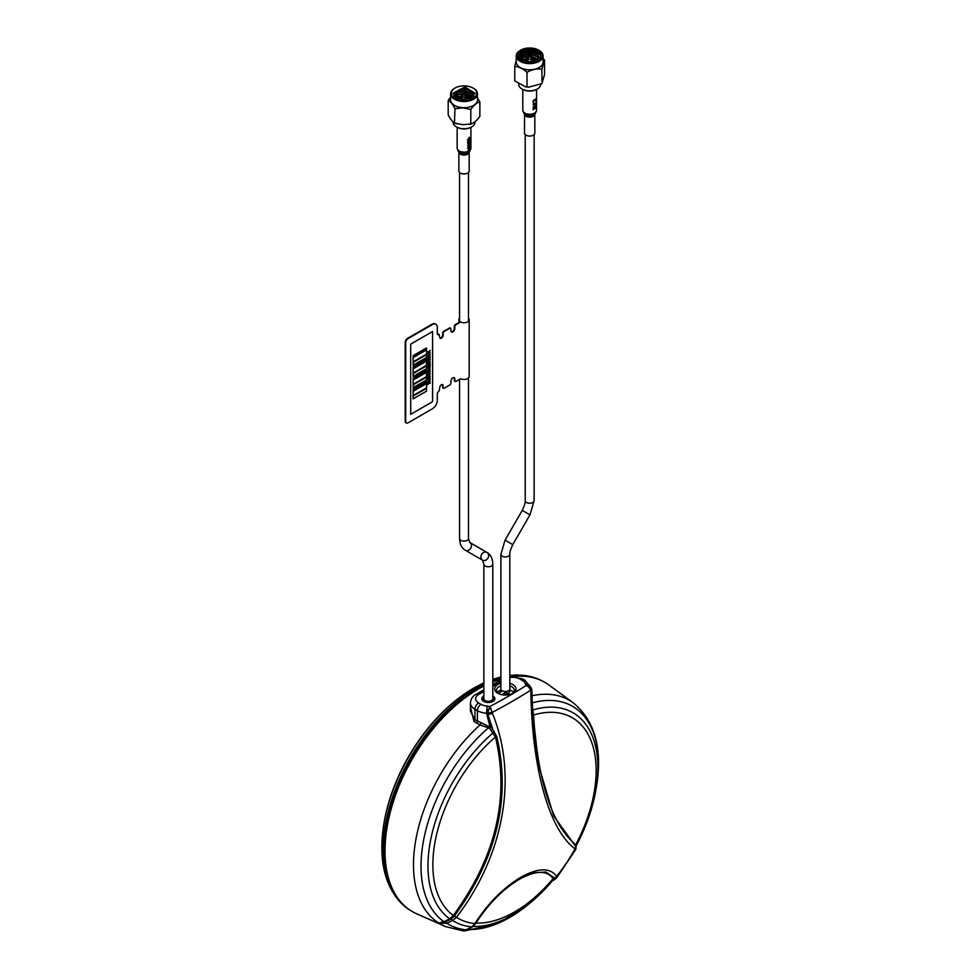 <?xml version="1.0" encoding="UTF-8"?>
<svg xmlns="http://www.w3.org/2000/svg" width="980" height="980" viewBox="0 0 980 980"><rect width="100%" height="100%" fill="white"/><g stroke="black" fill="none" stroke-linecap="round" stroke-linejoin="round"><path stroke-width="1.47" d="M509.465 689.945A8.943 5.157 180 0 1 511.683 690.876L511.683 690.876A8.943 5.157 180 0 1 513.52 692.431M512.234 691.231A10.658 6.149 0 0 0 509.233 690.202M501.491 690.202A10.658 6.149 0 0 0 499.971 690.63L498.587 691.17M497.203 692.431A8.943 5.157 180 0 1 499.041 690.876A8.943 5.157 180 0 1 501.258 689.945M512.234 693.62A8.943 5.157 0 0 0 514.304 690.324A8.943 5.157 0 0 0 511.683 686.674A8.943 5.157 0 0 0 509.833 685.853M500.89 685.853A8.943 5.157 0 0 0 496.419 690.324A8.943 5.157 0 0 0 498.489 693.62M509.833 683.33A10.658 6.149 180 0 1 512.895 684.567A10.658 6.149 180 0 1 512.895 693.264A10.658 6.149 180 0 1 497.828 693.264L497.828 693.264A10.658 6.149 180 0 1 500.89 683.33M492.818 695.996A6.529 3.773 180 0 1 492.965 696.07A6.529 3.773 180 0 1 492.965 701.411A6.529 3.773 180 0 1 483.728 701.411L483.728 701.411A6.529 3.773 180 0 1 483.875 695.996M483.875 697.736A5.5 3.173 0 0 0 482.846 699.585A5.5 3.173 0 0 0 484.12 701.619M485.602 702.17A5.5 3.173 180 0 1 491.09 702.17M465.549 930.706A3.442 2.72 -112.4 0 0 466.333 930.547L463.687 931L471.821 926.872L474.933 923.515C487.905 903.364 503.206 887.941 520.858 877.223C538.204 867.704 550.111 867.423 556.591 876.377L556.554 877.945A3.442 3.222 49.6 0 1 556.15 878.374L555.648 878.778A3.442 3.32 53.4 0 0 555.917 878.558M532.765 709.949L533.549 715.033C537.836 781.562 551.875 824.805 575.689 844.785L575.701 844.797A1.715 1.568 130.6 0 0 575.493 846.132L576.093 846.928L575.493 846.132A3.442 3.124 130.3 0 1 575.064 848.839L575.75 849.391L575.064 848.839C548.604 829.35 531.895 767.254 530.878 690.778L530.756 690.165A3.442 1.874 -21.2 0 0 531.491 688.266L529.886 686.184L526.162 685.535L528.563 686.882L530.756 690.165A589.213 340.183 180 0 1 511.928 701.558A589.213 340.183 180 0 1 492.193 712.423L492.303 713.048C517.869 775.082 504.908 854.082 456.46 917.305L452.625 920.49L446.856 923.319L438.624 922.952L443.916 921.666L449.685 918.799L453.324 915.43C495.782 857.267 509.833 797.806 495.451 737.034A115.469 66.665 120 0 0 453.311 915.455L454.353 916.08L451.216 919.032L444.675 922.303L439.677 923.246A1.715 1.544 89.8 0 0 439.322 923.013M483.875 686.049A132.361 76.428 120 0 0 478.62 688.916A132.361 76.428 120 0 0 391.081 809.284A132.361 76.428 120 0 0 416.659 913.777L445.692 926.627A128.968 74.456 -60 0 1 440.008 923.577A3.442 1.838 -65.8 0 1 439.677 923.246M483.875 689.749L476.035 694.281A5.157 2.977 60 0 1 478.62 694.526A10.315 5.954 0 0 0 478.62 702.954A5.157 2.977 120 0 0 474.969 709.263A15.472 8.93 180 0 1 470.437 702.954L470.437 711.394L474.969 719.688L489.032 726.658L488.371 727.883L480.029 724.931L473.989 721.476L470.437 706.997M472.948 926.431A120.124 69.359 -60 0 0 512.932 914.891A120.124 69.359 -60 0 0 531.209 902.041A120.124 69.359 -60 0 0 553.173 879.942L552.965 878.521C546.865 870.093 535.656 870.35 519.327 879.305C502.777 889.338 488.371 903.866 476.109 922.891L474.712 924.728M492.303 713.048A3.442 1.764 160.7 0 1 487.771 714.175A5.157 2.817 -62.6 0 1 487.758 714.102L487.771 712.472A3.442 1.041 -0.3 0 0 492.193 712.423L489.792 706.543L487.771 712.472M487.758 714.102A3.442 1.74 -18.4 0 0 492.291 713.024M552.634 880.616A3.442 2.866 68.5 0 0 552.99 880.505L552.059 880.812M533.181 872.776L545.983 872.053L554.166 877.811A1.715 1.531 -32.6 0 0 552.965 878.521M575.064 848.839A115.322 66.579 120 0 1 556.591 876.377A3.442 3.075 -32.6 0 1 554.166 877.811L554.447 879.085A3.442 3.222 49.6 0 0 556.15 878.374L556.554 877.945M553.382 879.685A1.715 1.678 18 0 1 554.447 879.085L554.19 879.379A1.715 1.654 53.2 0 0 553.332 879.783M556.689 876.561A3.442 3.112 -26.5 0 1 554.251 877.933A1.715 1.544 -32.3 0 0 553.038 878.644A115.469 66.665 120 0 1 514.5 911.988A115.469 66.665 120 0 1 475.986 923.074M468.232 929.493A125.477 72.447 120 0 0 509.759 917.427A125.477 72.447 120 0 0 528.845 904.001L553.455 879.685A1.715 1.654 53.4 0 1 554.178 879.379L552.928 880.346A1.715 1.629 51.4 0 0 552.855 880.359M552.536 880.616L552.928 880.346A3.442 3.271 51.2 0 0 554.472 879.685L555.648 878.778A3.442 3.32 53.4 0 1 554.19 879.379M466.333 930.547L467.889 929.714A3.442 2.083 -123.4 0 1 467.08 929.934A125.33 72.361 120 0 1 446.856 923.319A3.442 1.311 -116 0 1 445.496 921.898A1.715 0.662 64 0 0 444.834 921.188M467.889 929.714L472.691 926.615A3.442 2.193 -124.7 0 1 471.821 926.872A119.989 69.274 -60 0 1 452.625 920.49A3.442 1.348 -116.4 0 1 451.216 919.032A1.715 0.735 55.6 0 0 450.396 918.37M475.716 923.099A3.442 0.956 -147.8 0 1 475.692 923.368A3.442 0.956 -147.8 0 1 474.933 923.515A115.322 66.579 120 0 1 456.46 917.305L453.311 915.455M480.666 722.983A1.715 0.686 -71.1 0 1 480.029 724.931A129.127 74.553 -60 0 0 438.624 922.952M489.032 726.658L490.135 727.221A1.715 0.637 -68.1 0 0 489.596 728.434L488.371 727.883A125.477 72.447 120 0 0 443.916 921.666A1.715 0.809 60.1 0 1 444.675 922.303M496.75 736.556A1.715 0.894 -14.3 0 0 495.451 737.034L490.894 730.382L492.781 729.242L487.771 714.175L491.482 727.283L496.75 736.556C511.205 797.696 497.081 857.537 454.365 916.055M494.373 731.827L492.916 733.028A120.124 69.359 -60 0 0 449.685 918.799A1.715 0.674 63.6 0 1 450.359 919.497M490.894 730.382L489.596 728.434L491.482 727.283A1.715 1.004 -12.8 0 0 490.135 727.221L486.533 713.232A15.472 8.93 180 0 1 477.407 710.672L474.969 709.263L474.969 719.688A1.715 0.894 -55.7 0 1 473.989 721.476M532.115 695.739A129.127 74.553 -60 0 1 573.239 702.807L548.776 684.947A132.361 76.428 120 0 0 514.402 676.47M500.89 679.164A132.361 76.428 120 0 0 492.818 681.97M576.044 846.708A1.715 1.703 -154.5 0 1 576.203 845.789L576.203 845.789A1.715 1.703 -154.5 0 1 576.24 845.716L575.701 844.797A115.469 66.665 120 0 0 533.549 715.033A1.715 0.674 176.4 0 0 533.083 715.473M575.689 844.785A1.715 1.568 130.3 0 0 575.481 846.132L553.639 815.899L538.682 765.441L533.083 715.572M532.728 709.153L532.936 709.924A120.124 69.359 -60 0 1 595.889 790.015C592.594 808.745 586.052 827.316 576.24 845.728M530.878 690.741A3.442 1.139 -3.7 0 0 531.834 689.871L531.491 688.266M530.094 686.343A5.157 4.177 168.5 0 0 525.329 684.016A10.315 5.954 0 0 0 522.377 680.5L519.951 679.091A10.315 5.954 0 0 0 509.833 677.572M478.62 702.954L481.045 704.351A10.315 5.954 0 0 0 487.146 706.053L489.792 706.543A584.202 337.291 0 0 0 526.162 685.535L525.329 684.016M528.563 686.882A3.442 0.662 -66.9 0 0 528.722 685.633A5.157 3.491 -49.4 0 1 529.886 686.184M487.146 706.053L486.533 713.232L487.526 713.942A1.715 0.919 -18 0 0 486.754 713.955M538.351 763.555L538.682 765.429C534.762 741.039 532.483 715.878 531.846 689.945A3.442 1.103 177.1 0 1 531.846 689.945A3.442 1.103 177.1 0 1 530.878 690.778M487.771 714.175L487.526 713.942A5.157 2.352 -68.7 0 1 488.91 708.614A3.442 1.69 -4.4 0 1 491.09 708.516M498.232 693.436L502.569 690.937M501.687 694.685L505.558 692.456L502.373 694.82M505.043 693.277A3.442 1.838 63.5 0 0 505.166 693.215A3.442 1.838 63.5 0 0 505.803 692.321L505.815 691.488M505.803 692.321L508.828 693.497L507.187 694.857L506.305 693.326L505.166 693.215M509.857 690.349L508.828 693.497M492.573 701.619A5.5 3.173 0 0 0 493.846 699.585A5.5 3.173 0 0 0 492.818 697.736M478.007 689.271A130.646 75.436 120 0 0 477.407 689.614A130.646 75.436 120 0 0 385.03 850.322M483.875 684.738A132.361 76.428 120 0 0 477.407 688.217A132.361 76.428 120 0 0 393.335 797.316A132.361 76.428 120 0 0 403.49 905.263A132.361 76.428 120 0 0 411.833 911.278M544.194 682.019A132.361 76.428 120 0 0 534.823 677.793A132.361 76.428 120 0 0 509.833 676.188M500.89 678.111A132.361 76.428 120 0 0 492.818 680.794M500.89 554.374A4.471 2.585 180 0 0 502.201 556.199A4.471 2.585 180 0 0 507.077 556.75A4.471 2.585 180 0 0 509.833 554.374L509.833 688.916A4.471 2.585 180 0 1 507.077 691.304A4.471 2.585 180 0 1 502.201 690.741A4.471 2.585 180 0 1 500.89 688.916L500.89 554.374L505.055 540.152L522.242 510.384C524.704 504.945 525.697 501.699 525.207 500.633L525.207 134.579M483.875 564.198L483.875 698.74A4.471 2.585 180 0 0 485.186 700.565A4.471 2.585 180 0 0 490.049 701.129A4.471 2.585 180 0 0 492.818 698.74L492.818 564.198A4.471 2.585 180 0 1 490.049 566.575A4.471 2.585 180 0 1 485.186 566.024A4.471 2.585 180 0 1 483.875 564.198L482.552 560.193A4.471 3.651 120 0 1 481.621 554.496A4.471 3.651 120 0 1 487.023 552.451L487.023 552.451A4.471 3.651 120 0 1 487.942 558.147A4.471 3.651 120 0 1 482.552 560.193L465.353 550.27C461.666 548.126 459.743 544.219 459.559 538.535L459.559 379.346M492.818 564.198C492.646 558.514 490.711 554.594 487.023 552.451L469.824 542.528A4.471 3.651 120 0 1 470.755 548.224A4.471 3.651 120 0 1 465.353 550.27L482.552 560.193M469.187 170.986A5.157 2.977 180 0 1 466.002 173.742A5.157 2.977 180 0 1 460.392 173.093A5.157 2.977 180 0 1 458.873 170.986L458.873 152.084A5.157 2.977 180 0 0 460.392 154.191A5.157 2.977 180 0 0 466.002 154.84A5.157 2.977 180 0 0 469.187 152.084L469.187 170.986M469.42 139.258A6.909 3.994 180 0 1 469.053 139.503L469.053 140.556A6.909 3.994 180 0 1 468.391 140.912L467.975 139.981L469.947 137.506L469.996 140.324L470.608 137.923L469.371 137.286L467.497 140.201L468.134 141.585A6.909 3.994 0 0 0 469.42 140.875L469.42 139.258M470.596 140.434A6.909 3.994 180 0 1 467.546 142.615L467.546 143.166A6.909 3.994 0 0 0 470.057 141.684L467.546 145.64A6.909 3.994 0 0 0 470.596 143.46L470.596 142.909A6.909 3.994 180 0 1 468.55 144.66L470.596 140.434M468.881 146.302L467.497 148.005L468.661 148.936L470.069 145.554L469.996 147.906L470.608 145.64L470.045 145.028L468.636 148.397L467.975 147.809L468.881 146.302M470.4 149.707L469.677 151.349L470.608 149.377L470.045 148.654L468.514 151.949L468.881 149.377L467.497 151.606L468.073 152.476A6.444 3.724 180 0 0 468.587 152.206L470.4 149.707A6.909 3.994 180 0 0 470.608 149.377M469.236 150.749A6.872 3.969 180 0 1 467.975 151.41L467.975 151.435A6.909 3.994 180 0 1 467.497 151.606A6.872 3.969 180 0 1 459.167 150.957A6.872 3.969 180 0 1 457.158 148.151L458.175 151.067A6.419 3.7 180 0 0 459.498 152.169A6.419 3.7 180 0 0 467.926 152.5M534.835 133.084A5.157 2.977 180 0 1 531.65 135.84A5.157 2.977 180 0 1 526.027 135.191A5.157 2.977 180 0 1 524.521 133.084L524.521 114.195A5.157 2.977 180 0 0 526.027 116.302A5.157 2.977 180 0 0 531.65 116.939A5.157 2.977 180 0 0 534.835 114.195L534.835 133.084M536.232 104.713A6.909 3.994 180 0 1 533.193 106.881L533.193 109.76A6.909 3.994 0 0 0 533.671 109.576L533.671 107.261A6.909 3.994 0 0 0 534.896 106.612L534.896 108.682A6.909 3.994 0 0 0 535.252 108.425L535.252 106.355A6.909 3.994 0 0 0 536.011 105.595L536.011 107.812A6.909 3.994 0 0 0 536.232 107.481L536.232 104.713M536.232 98.306A6.909 3.994 180 0 1 533.193 100.487L533.193 102.9A6.909 3.994 0 0 0 533.671 102.729L533.671 100.854A6.909 3.994 0 0 0 536.232 98.858L536.232 98.306M536.011 102.618A6.909 3.994 180 0 1 533.193 104.468L533.193 105.019A6.909 3.994 0 0 0 536.011 103.169L536.011 104.431A6.909 3.994 0 0 0 536.232 104.101L536.232 101.026A6.909 3.994 180 0 1 536.011 101.356L536.011 102.618M426.533 347.937L413.131 355.642L413.156 357.063L426.533 349.346L426.533 347.937L413.131 355.642M413.156 355.654L413.156 357.063M426.508 359.182L413.131 366.875L413.131 368.272L426.533 360.567L426.533 359.17L413.156 366.888L413.156 368.26M426.508 365.92L413.131 373.613L413.131 376.418L426.533 368.713L426.533 365.908L413.156 373.625L413.156 376.406M413.156 395.516L426.533 387.798L426.533 383.584L413.156 391.314L413.156 395.516L413.131 391.29L426.508 383.609M428.934 383.119L427.746 384.687L428.738 383.094L427.746 382.641L428.934 382.825L430.171 381.196L429.13 382.862L430.171 383.327L428.934 383.119M427.746 384.405L428.713 383.082M428.934 378.366L427.746 379.934L428.738 378.341L427.746 377.888L428.934 378.084L430.171 376.443L429.13 378.109L430.171 378.574L428.934 378.366M427.746 377.888L428.909 378.072L430.147 376.479M430.171 364.866L429.13 366.238L430.171 366.692L428.934 366.496L427.746 368.063L428.738 366.459L427.746 366.005L428.934 366.202L430.171 364.866M427.746 366.005L428.909 366.189L430.147 364.609M428.909 352.224L427.721 353.792L428.713 352.2L427.721 351.747L428.909 351.943L430.147 350.301L429.105 351.967L430.147 352.433L428.909 352.224M427.746 354.417L430.147 352.678L429.13 354.356L430.171 354.821L428.934 354.613L427.746 356.181L428.713 354.576M427.746 356.181L428.738 354.589L427.746 354.135L428.934 354.331L430.147 352.727M430.147 354.515L429.13 354.356M427.746 358.521L428.713 356.953M427.746 356.806L428.934 356.708L430.171 355.066L429.13 356.732L430.171 357.198L428.934 356.99L427.746 358.558L428.738 356.965L427.721 356.781L430.147 355.103M430.147 356.892L429.13 356.732M427.746 360.885L428.713 359.329M427.746 359.17L430.147 357.43L429.13 359.109L430.171 359.574L428.934 359.366L427.746 360.934L428.738 359.341L427.746 358.888L428.934 359.072L430.171 357.443M428.909 361.73L427.721 363.298L428.713 361.694L427.721 361.252L428.909 361.436L430.147 359.807L429.105 361.473L430.147 361.926L428.909 361.73M429.142 363.849L430.171 364.315L428.934 364.119L427.746 365.687L428.713 364.082M427.746 363.911L430.147 362.233M430.147 364.021L429.13 363.862L430.171 362.196L428.934 363.825L427.746 363.641L428.738 364.082L427.746 365.687M427.746 368.015L428.713 366.459M429.142 366.226L430.147 366.398M428.909 368.86L427.721 370.428L428.713 368.823L427.721 368.37L428.909 368.566L430.147 366.937L429.105 368.603L430.147 369.056L428.909 368.86M427.746 372.768L428.713 371.212M427.746 371.04L430.147 369.313L429.13 370.991L430.171 371.445L428.934 371.249L427.746 372.817L428.738 371.212L427.746 370.759L428.934 370.954L430.171 369.325M428.909 373.601L427.721 375.168L428.713 373.576L427.721 373.123L428.909 373.319L430.147 371.69L429.105 373.343L430.147 373.809L428.909 373.601M428.909 375.977L427.721 377.545L428.713 375.952L427.721 375.499L428.909 375.695L430.147 374.054L429.105 375.72L430.147 376.185L428.909 375.977M427.746 379.897L428.713 378.329M429.142 378.109L430.147 378.28M428.909 380.73L427.721 382.298L428.713 380.705L427.721 380.252L428.909 380.436L430.147 378.807L429.105 380.473L430.147 380.938L428.909 380.73M427.746 382.923L430.147 381.232M429.142 382.849L430.147 383.033M410.706 414.32L432.584 401.678L432.584 331.497L410.706 344.139L410.706 414.32M426.508 388.374L413.131 396.067L413.156 398.86L426.533 391.167L426.533 388.362L413.156 396.079L413.156 398.885M426.508 381.637L413.131 389.329L413.156 390.714M426.508 372.376L413.131 380.069L413.156 384.258L426.533 376.565L426.533 372.363L413.156 380.081L413.156 384.295M426.508 377.141L413.131 384.834L413.156 387.627L426.533 379.934L426.533 377.129L413.156 384.846L413.156 387.663M426.508 370.403L413.131 378.096L413.156 379.493L426.533 371.8L426.533 370.391L413.156 378.109L413.156 379.517M426.508 361.142L413.131 368.835L413.156 373.037M426.508 349.921L413.131 357.602L413.156 361.804L426.533 354.111L426.533 349.897L413.156 357.627L413.156 361.828M426.508 354.687L413.131 362.38L413.156 365.173L426.533 357.48L426.533 354.674L413.156 362.392L413.156 365.197M413.156 390.751L426.533 383.033L426.533 381.624L413.156 389.342L413.156 390.751M413.156 373.062L426.533 365.344L426.533 361.13L413.156 368.848L413.156 373.062M429.13 370.991L430.171 371.151M429.13 359.109L430.171 359.28M465.145 92.255A13.414 7.742 180 0 1 470.094 93.051M473.267 88.176A13.414 7.742 180 0 1 473.512 88.31A13.414 7.742 180 0 1 477.444 93.786L477.444 99.96A13.414 7.742 180 0 1 462.915 107.678A13.414 7.742 180 0 1 450.629 99.96L450.629 93.786A13.414 7.742 180 0 1 454.549 88.31A13.414 7.742 180 0 1 454.806 88.176M477.444 97.804L479.857 101.908C476.844 102.68 473.83 105.191 470.804 109.429L462.891 107.898L454.977 108.67C452.723 104.186 450.469 101.418 448.203 100.377L450.629 97.29M477.444 93.786A13.414 7.742 180 0 1 462.915 101.504A13.414 7.742 180 0 1 450.629 93.786M462.977 100.548A12.716 7.35 0 0 0 475.57 96.322A12.716 7.35 0 0 0 473.034 88.029A12.716 7.35 0 0 0 465.096 85.909A12.716 7.35 0 0 0 455.038 88.029A12.716 7.35 0 0 0 452.086 95.746A12.716 7.35 0 0 0 462.977 100.548M464.949 86.901L453.03 93.222L463.111 99.556L475.031 93.222L464.949 86.901M474.969 93.921L464.949 88.298L453.103 93.921M458.187 98.613L462.45 97.706M458.995 98.87L462.45 98.27M456.055 97.596L462.854 95.464M456.472 97.841L462.474 96.04M454.867 96.738L457.868 94.288L464.826 93.284L471.319 95.489L472.838 97.032M455.1 96.934L457.868 94.84L464.826 93.835L472.581 97.228M454.524 96.42L457.868 92.059L464.826 91.054L471.319 93.259L473.413 95.954M454.5 96.236L457.868 92.61L464.826 91.606L471.319 93.823L473.316 96.236M472.948 96.947L473.585 94.852L471.882 91.495A9.555 5.513 0 0 0 464.826 89.131A9.555 5.513 0 0 0 458.591 90.099L464.826 89.376L471.319 91.593L473.573 95.121M465.61 97.816L469.285 98.809M467.031 98.637L468.452 99.041M465.28 95.55L471.527 97.878M464.569 94.631L463.491 94.631L465.476 95.795A1.58 0.919 180 0 1 465.61 96.175L471.074 98.11M448.203 100.377L448.203 114.868C450.457 119.352 452.711 122.12 454.977 123.162L462.891 124.705L471.637 123.884L469.138 124.558M470.804 109.429L470.804 123.921C473.818 123.149 476.831 120.638 479.857 116.387L479.857 101.908M453.115 121.961L453.115 122.427A10.915 6.296 0 0 0 456.313 126.873A10.915 6.296 0 0 0 463.124 128.699A10.915 6.296 0 0 0 471.748 126.873A10.915 6.296 0 0 0 474.945 122.427L474.945 121.63M471.368 127.094A9.886 5.709 180 0 1 471.025 127.302A9.886 5.709 180 0 1 463.209 128.956A9.886 5.709 180 0 1 457.048 127.302A9.886 5.709 180 0 1 456.692 127.094M456.423 123.884L454.463 123.113L454.977 108.67M453.765 95.501L458.591 90.099L464.949 89.511L468.538 90.16M471.882 91.495L473.94 95.991M458.591 92.328L464.949 91.74L472.323 94.154M458.591 94.558L464.949 93.958L468.538 94.619M465.61 99.507L465.61 96.175A1.58 0.919 180 0 1 463.895 97.081A1.58 0.919 180 0 1 462.45 96.175A1.58 0.919 180 0 1 462.585 95.795L463.491 94.631M468.158 99.115A6.015 3.479 0 0 0 465.61 98.294M462.45 98.294A6.015 3.479 0 0 0 459.914 99.115M523.933 55.076A13.414 7.742 180 0 1 529.996 54.329M538.902 50.274A13.414 7.742 180 0 1 539.159 50.421A13.414 7.742 180 0 1 543.079 55.885L543.079 62.071A13.414 7.742 180 0 1 542.896 63.369A13.414 7.742 180 0 1 528.538 69.776A13.414 7.742 180 0 1 516.264 62.071L516.264 55.885A13.414 7.742 180 0 1 516.46 54.586A13.414 7.742 180 0 1 520.196 50.421A13.414 7.742 180 0 1 520.441 50.274M543.079 58.58L544.562 60.062L541.903 69.09C536.942 68.428 531.981 69.494 527.007 72.287C522.94 68.6 518.861 66.652 514.782 66.432L516.117 60.748M543.079 55.885A13.414 7.742 180 0 1 542.896 57.195A13.414 7.742 180 0 1 528.538 63.602A13.414 7.742 180 0 1 516.264 55.885M542.21 56.558A12.716 7.35 0 0 0 538.669 50.139A12.716 7.35 0 0 0 520.674 50.139A12.716 7.35 0 0 0 517.134 54.096A12.716 7.35 0 0 0 527.534 62.573A12.716 7.35 0 0 0 542.21 56.558M518.824 54.267C515.774 62.279 538.804 64.533 540.519 56.399C543.569 48.388 520.539 46.121 518.824 54.267L518.677 55.333M521.446 59.547L521.385 59.474A9.555 5.513 0 0 1 520.123 56.73A9.555 5.513 0 0 1 520.258 55.811A9.555 5.513 0 0 1 524.925 51.952C532.312 50.066 537.505 51.315 540.531 55.676C539.208 48.804 520.172 48.78 518.824 55.664L518.739 56.032M520.123 56.828L524.153 52.761L531.27 52.099L537.469 54.623L539.208 57.759M524.594 60.968L528.085 60.331M532.336 60.638L534.149 61.128M522.083 59.927L528.122 58.102A1.58 0.919 180 0 1 528.232 57.906A1.58 0.919 180 0 1 528.416 57.722M531.246 58.224L536.746 60.197M522.573 60.184L528.085 58.665M531.258 58.788L536.232 60.429M520.858 58.849L524.153 56.656L531.27 55.995L538.228 59.327M521.078 59.131L524.153 57.22L531.27 56.558L537.922 59.523M520.27 57.698L524.153 54.427L531.27 53.778L537.469 56.301L539.049 58.592M520.368 57.979L524.153 54.99L531.27 54.329L537.469 56.852L538.914 58.776M524.925 51.952C533.769 50.727 538.486 52.896 539.086 58.457L539.221 57.477M514.782 66.432L514.782 80.924L525.672 86.865L528.722 87.159L541.903 83.582L544.562 74.541L544.562 60.062M518.763 83.937L518.763 84.525A10.915 6.296 0 0 0 521.948 88.984A10.915 6.296 0 0 0 537.395 88.984A10.915 6.296 0 0 0 540.433 85.579A10.915 6.296 0 0 0 540.593 84.525L540.593 84.525M537.003 89.192A9.886 5.709 180 0 1 536.66 89.401A9.886 5.709 180 0 1 522.683 89.401A9.886 5.709 180 0 1 522.34 89.192M541.903 69.09L542.014 83.582L541.082 84.219M524.239 52.724L534.173 52.785M524.239 54.954L534.173 55.015M519.535 59.976L523.296 57.489L529.568 56.534M540.519 56.399L540.678 55.333M527.007 72.287L527.007 86.767M532.336 56.816L532.336 58.408M530.254 56.926L529.09 56.816L530.254 56.926M530.205 56.73L531.111 57.906A1.58 0.919 180 0 1 531.258 58.273A1.58 0.919 180 0 1 531.234 58.433A1.58 0.919 180 0 1 529.543 59.192A1.58 0.919 180 0 1 528.085 58.273A1.58 0.919 180 0 1 528.11 58.126M533.794 61.213A6.015 3.479 0 0 0 531.258 60.405M528.085 60.405A6.015 3.479 0 0 0 525.549 61.213M435.745 324.135A6.872 3.969 120 0 0 435.635 324.062A6.872 3.969 120 0 0 432.192 324.405L407.876 338.443A3.442 1.985 120 0 0 405.451 342.657L405.451 421.253A3.442 1.985 120 0 0 406.161 422.821A3.442 1.985 120 0 0 406.284 422.882M460.759 321.942L456.019 324.686A1.715 0.992 120 0 0 454.806 326.793L454.806 328.471A2.756 1.593 -60 0 1 453.605 331.24A2.756 1.593 -60 0 1 451.486 331.975A2.756 1.593 -60 0 1 450.91 330.713L450.91 329.035A1.715 0.992 120 0 0 449.698 328.337L444.344 331.424A1.715 0.992 120 0 0 443.132 333.531L443.132 335.209A2.401 1.384 -60 0 1 441.429 338.161A2.401 1.384 -60 0 1 439.726 337.169L439.003 334.511A2.401 1.384 -60 0 1 437.301 333.531L437.301 327.357A6.872 3.969 120 0 0 435.88 324.209A6.872 3.969 120 0 0 432.437 324.552L408.121 338.578A3.442 1.985 120 0 0 405.696 342.792L405.696 421.388A3.442 1.985 120 0 0 408.121 422.797L432.437 408.758A6.872 3.969 120 0 0 437.301 400.33L437.301 394.156A2.401 1.384 -60 0 1 439.003 391.216L439.726 387.7A2.401 1.384 -60 0 1 441.429 384.76A2.401 1.384 -60 0 1 443.132 385.74L443.132 387.418A1.715 0.992 120 0 0 443.487 388.215A1.715 0.992 120 0 0 444.344 388.129L449.698 385.042A1.715 0.992 120 0 0 450.91 382.935L450.91 381.245A2.756 1.593 -60 0 1 452.111 378.476A2.756 1.593 -60 0 1 454.23 377.741A2.756 1.593 -60 0 1 454.806 379.003L454.561 378.868A2.756 1.593 -60 0 0 454.108 377.68A2.756 1.593 -60 0 1 454.561 378.868L454.316 380.412A1.715 0.992 120 0 0 454.806 381.245M443.132 333.531L442.887 335.074A2.401 1.384 -60 0 1 441.919 337.402A2.401 1.384 -60 0 1 440.118 338.198M443.132 335.209L442.642 334.927A2.401 1.384 -60 0 1 441.747 337.181A2.401 1.384 -60 0 1 440.008 338.088M449.698 328.337L444.099 331.277A1.715 0.992 120 0 0 442.887 333.384L442.642 334.927M444.344 331.424L449.452 328.19L443.866 331.142A1.715 0.992 120 0 0 442.642 333.249M454.806 328.471L454.561 328.337A2.756 1.593 -60 0 1 453.434 331.02A2.756 1.593 -60 0 1 451.363 331.901A2.756 1.593 -60 0 0 453.434 331.02A2.756 1.593 -60 0 0 454.561 328.337L454.316 328.19A2.756 1.593 -60 0 1 453.274 330.787A2.756 1.593 -60 0 1 451.266 331.804M456.019 324.686L455.774 324.539A1.715 0.992 120 0 0 454.561 326.646L454.806 326.793M454.806 379.003L454.806 380.681A1.715 0.992 120 0 0 455.161 381.477A1.715 0.992 120 0 0 456.019 381.392L460.637 378.721A5.157 2.977 180 0 0 466.162 379.187A5.157 2.977 180 0 0 469.187 376.479L469.187 319.774A5.157 2.977 180 0 1 466.002 322.53A5.157 2.977 180 0 1 460.392 321.881A5.157 2.977 180 0 1 458.873 319.774A5.157 2.977 180 0 1 459.559 318.292M454.806 380.681L454.561 380.546A1.715 0.992 120 0 0 454.916 381.33A1.715 0.992 120 0 0 455.051 381.392M443.132 387.418L442.887 387.284A1.715 0.992 120 0 0 443.242 388.068A1.715 0.992 120 0 0 443.377 388.129M405.696 421.388L405.451 342.657A3.442 1.985 120 0 1 407.876 338.443L432.192 324.405A6.872 3.969 120 0 1 435.635 324.062L435.88 324.209M442.372 384.54A2.401 1.384 -60 0 1 442.642 385.459L442.642 387.149L442.887 385.593A2.401 1.384 -60 0 0 442.507 384.577M453.973 377.643A2.756 1.593 -60 0 1 454.316 378.721M455.529 324.405L460.514 321.808L455.529 324.405A1.715 0.992 120 0 0 454.316 326.512L454.316 328.19M439.212 334.425L438.513 334.229A2.401 1.384 -60 0 1 437.582 334.45M438.513 334.229L438.758 334.364A2.401 1.384 -60 0 1 437.68 334.548M435.512 324A6.872 3.969 120 0 0 435.39 323.927A6.872 3.969 120 0 0 431.947 324.27L407.643 338.296A3.442 1.985 120 0 0 405.205 342.51L405.205 421.106A3.442 1.985 120 0 0 405.916 422.686A3.442 1.985 120 0 0 406.185 422.797M450.273 328.165A1.715 0.992 120 0 0 449.208 328.055M442.642 387.149A1.715 0.992 120 0 0 443.132 387.982M468.501 318.292A5.157 2.977 180 0 1 469.187 319.774M471.662 927.288A3.442 1.948 -122.1 0 1 470.927 927.46M475.545 923.491A3.442 1.127 -146.5 0 1 475.484 923.687L475.484 923.687A3.442 1.127 -146.5 0 1 474.688 923.895M595.889 790.015L596.404 786.989A125.477 72.447 120 0 0 532.422 702.832M481.045 704.351A5.157 2.977 120 0 0 477.407 710.672L477.407 721.341A1.715 0.894 -55.7 0 1 476.415 723.142M509.833 676.58L522.524 678.834L524.962 680.242A5.157 2.977 120 0 0 522.377 680.5M522.524 678.834A5.157 2.977 120 0 0 519.951 679.091M500.89 681.676L492.818 686.331M483.875 691.5L478.62 694.526M488.138 702.513L489.375 701.803M507.187 694.857L504.749 693.448M483.875 684.003A132.153 76.305 120 0 0 476.55 687.899A132.153 76.305 120 0 0 392.625 796.826A132.153 76.305 120 0 0 402.755 904.601L403.49 905.263M402.755 904.601C386.01 888.198 379.334 864.103 382.727 832.326A129.948 75.031 -60 0 1 461.262 696.29A129.948 75.031 -60 0 1 473.769 688.083M509.833 675.367L517.428 674.951L533.88 677.486A132.153 76.305 120 0 0 509.833 675.759M500.89 677.572A132.153 76.305 120 0 0 492.818 680.157M509.833 554.374C509.355 553.271 510.335 550.025 512.797 544.623L529.984 514.855L522.242 510.384M529.984 514.855L534.137 500.633A4.471 2.585 180 0 1 531.38 503.022A4.471 2.585 180 0 1 526.517 502.458A4.471 2.585 180 0 1 525.207 500.633M512.797 544.623L505.055 540.152M487.023 552.451L469.824 542.528L468.501 538.535A4.471 2.585 180 0 1 465.745 540.911A4.471 2.585 180 0 1 460.87 540.36A4.471 2.585 180 0 1 459.559 538.535M469.726 151.275L469.163 152.01A5.623 3.246 180 0 1 460.061 152.978A5.623 3.246 180 0 1 458.91 152.01L458.175 151.067M469.751 151.226A6.419 3.7 180 0 1 468.82 152.023M470.915 127.363L470.915 148.151A6.872 3.969 180 0 1 470.608 149.303M470.4 149.658A6.872 3.969 180 0 1 469.641 150.454M525.697 115.077A5.623 3.246 180 0 1 524.545 114.109L523.822 113.166A6.419 3.7 180 0 0 525.133 114.28A6.419 3.7 180 0 0 535.533 113.166L534.798 114.109A5.623 3.246 180 0 1 525.697 115.077M536.55 89.462L536.55 110.25A6.872 3.969 180 0 1 532.299 113.925A6.872 3.969 180 0 1 524.815 113.068A6.872 3.969 180 0 1 522.793 110.25L523.822 113.166M556.701 877.798L575.787 849.403L576.203 845.789M554.472 879.685L552.99 880.505M445.692 926.627L463.699 931M528.845 904.001L497.583 923.638L466.321 930.559M472.691 926.615L475.692 923.368C485.333 908.215 496.885 895.438 510.335 885.063C521.997 876.108 532.851 872.592 533.279 872.751L533.279 872.751M573.239 702.807C595.032 720.913 602.761 748.977 596.404 786.989M524.962 680.242L530.388 687.188M492.818 684.591L500.89 679.924M476.035 694.281C472.85 695.812 470.988 698.703 470.437 702.954M489.094 702.489L490.098 701.913M483.875 682.84L473.965 687.96L461.262 696.29C420.175 726.229 388.117 781.758 382.727 832.326M492.818 679.275L500.89 676.923M533.88 677.486L534.823 677.793M534.137 500.633L534.137 134.579M459.559 321.256L459.559 172.468M468.501 538.535L468.501 377.962M468.501 321.256L468.501 172.468M470.915 148.151L469.886 151.067M457.158 127.363L457.158 148.151M536.55 110.25L535.533 113.166M522.793 89.462L522.793 110.25M471.025 127.302L471.748 126.873M457.048 127.302L456.313 126.873M462.45 96.175L462.45 99.507M536.66 89.401L537.395 88.984M522.683 89.401L521.948 88.984M528.722 87.159L525.672 86.865M529.139 56.73L528.232 57.906M531.258 58.273L531.258 61.617M528.085 58.273L528.085 61.617M458.873 319.774L458.873 322.469"/></g></svg>
